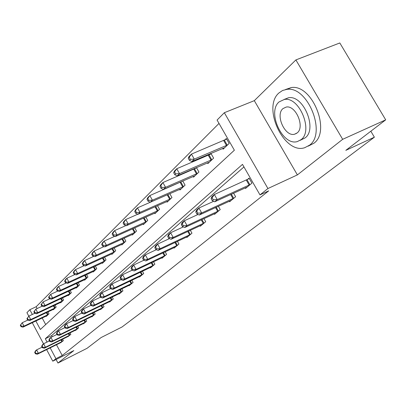 <?xml version="1.0" encoding="UTF-8"?>
<svg xmlns="http://www.w3.org/2000/svg" width="406" height="406" viewBox="0 0 406 406"><rect width="100%" height="100%" fill="white"/><g stroke="black" fill="none" stroke-linecap="round" stroke-linejoin="round"><path stroke-width="0.61" d="M35.85 321.004L40.367 329.474L234.369 150.215L217.078 120.059L224.335 112.711L267.924 188.531L259.987 194.9L242.489 164.374L45.305 338.736L47.076 342.055M254.313 100.658L297.38 174.905L342.669 139.319L385.7 119.846L339.817 42.96L295.888 59.921L254.313 100.658L224.335 112.711M28.796 316.167L26.923 312.65L29.826 309.712L32.353 314.447M219.007 123.419L36.164 306.738L29.826 309.712M342.669 139.319L295.888 59.921M56.084 359.518L57.962 363.04L73.836 350.566L52.78 361.183L46.619 349.617M385.7 119.846L345.821 150.352L374.378 137.187L121.998 327.008L101.099 337.553L87.041 348.307L57.962 363.04M374.378 137.187L370.83 131.219M36.164 306.738L37.134 308.545M42.178 317.984L45.69 324.556M46.172 316.081L46.33 316.37L49.004 313.843L47.964 311.899M53.206 309.413L53.369 309.712L56.155 307.078L55.064 305.048M60.53 302.465L60.697 302.78L63.6 300.039L62.453 297.908M68.157 295.223L68.34 295.558L71.365 292.696L70.157 290.463M76.115 287.671L76.308 288.021L79.459 285.037L78.191 282.693M84.423 279.79L84.621 280.155L87.919 277.034L86.579 274.578M93.101 271.553L93.314 271.934L96.76 268.676L95.349 266.087M102.18 262.936L102.403 263.337L106.012 259.926L104.515 257.196M111.686 253.912L111.919 254.339L115.7 250.761L114.116 247.883M121.643 244.453L121.891 244.904L125.86 241.154L124.18 238.114M132.097 234.531L132.361 235.008L136.523 231.07L134.741 227.847M143.074 224.102L143.354 224.604L147.733 220.463L145.835 217.048M154.625 213.135L154.919 213.668L159.533 209.308L157.503 205.68M166.785 201.579L167.105 202.147L171.961 197.549L169.794 193.687M179.609 189.389L179.954 189.993L185.085 185.141L182.761 181.02M181.507 181.563L181.132 181.924M193.16 176.514L193.525 177.158L198.95 172.027L196.453 167.622M195.682 167.952L194.834 168.769M207.486 162.887L207.882 163.577L213.627 158.142L210.937 153.427M210.714 153.519L209.339 154.843M222.671 148.449L223.092 149.19L229.187 143.425L226.365 138.497L224.716 140.08M56.475 344.735L62.219 355.489L268.696 190.856L259.987 194.9M243.95 166.927L51.618 335.645L52.201 336.747M60.448 342.76L63.361 340.644L62.58 339.188M67.797 336.61L70.827 334.407L70.01 332.879M75.45 330.2L75.577 330.438L78.612 327.906L77.749 326.307M83.428 323.516L83.56 323.77L86.722 321.126L85.818 319.451M91.746 316.548L91.888 316.812L95.187 314.056L94.233 312.3M100.434 309.276L100.581 309.55L104.027 306.672L103.022 304.825M109.508 301.668L109.666 301.957L113.269 298.948L112.208 297.004M119.004 293.716L119.171 294.02L122.942 290.869L121.82 288.818M128.946 285.382L129.123 285.702L133.077 282.398L131.889 280.236M139.37 276.648L139.557 276.988L143.709 273.522L142.445 271.233M150.311 267.483L150.509 267.838L154.869 264.199L153.529 261.779M161.806 257.846L162.014 258.226L166.597 254.395L165.171 251.827M173.9 247.711L174.123 248.112L178.95 244.077L177.427 241.352M186.638 237.028L186.877 237.454L191.967 233.201L190.338 230.298M200.077 225.756L200.336 226.213L205.71 221.722L203.964 218.626M214.277 213.85L214.551 214.338L220.235 209.587L218.357 206.273M229.304 201.249L229.598 201.767L235.617 196.737L233.597 193.185M245.224 187.887L245.544 188.445L251.933 183.106L249.076 178.122L247.35 179.589M297.38 174.905L267.924 188.531M62.219 355.489L55.932 358.655L52.78 361.183M43.533 343.831L32.282 322.704M50.171 347.856L55.932 358.655M51.618 335.645L45.305 338.736M34.693 352.403L35.413 353.763L35.855 353.382L35.129 352.022L34.693 352.403L35.52 350.835L36.616 349.876L38.428 353.281L62.6 341.279M35.855 353.382L38.428 353.281L37.322 354.225L61.316 342.354M35.129 352.022L36.616 349.876L42.092 347.176M35.413 353.763L37.322 354.225M20.3 325.292L21.016 326.647L21.437 326.231L20.716 324.881L20.3 325.292L22.198 322.745L23.995 326.125L22.944 327.155L47.045 315.695M27.765 320.106L22.198 322.745L20.716 324.881M48.278 314.528L23.995 326.125L21.437 326.231M22.944 327.155L21.016 326.647M278.917 92.969C261.88 107.443 284.149 154.757 304.688 147.718L309.448 145.236C326.805 133.371 307.662 85.788 286.844 89.361L282.576 90.477L278.917 92.969M308.174 146.16L313.833 143.277C331.25 131.397 312.189 83.951 291.31 87.559L285.408 89.564M284.098 99.47L288.544 97.739C303.5 94.816 317.619 129.062 305.145 137.873L300.212 140.314M279.064 101.916C266.808 112.071 282.591 146.267 297.354 141.572L301.085 139.659C313.508 130.864 299.344 96.526 284.423 99.424L279.064 101.916M297.151 132.919C305.145 127.093 295.817 104.976 286.225 107.052L282.962 108.6C275.04 114.989 285.032 137.045 294.563 134.224L297.151 132.919M41.645 346.343L42.386 347.729L42.843 347.333L42.102 345.948L41.645 346.343L42.478 344.755L43.62 343.755L45.467 347.226L70.04 335.062M42.843 347.333L45.467 347.226L44.32 348.216L68.7 336.183M42.102 345.948L43.62 343.755L49.375 340.923M42.386 347.729L44.32 348.216M48.893 340.025L49.649 341.441L50.126 341.03L49.37 339.614L48.893 340.025L49.725 338.416L50.917 337.376L52.81 340.918L77.79 328.591M50.126 341.03L52.81 340.918L51.613 341.948L76.394 329.758M49.37 339.614L50.917 337.376L56.972 334.407M49.649 341.441L51.613 341.948M26.933 318.7L27.664 320.075L28.1 319.649L27.364 318.268L26.933 318.7L28.877 316.086L30.714 319.537L29.618 320.608L54.115 309.007M34.804 313.29L28.877 316.086L27.364 318.268M55.399 307.794L30.714 319.537L28.1 319.649M29.618 320.608L27.664 320.075M33.84 311.828L34.591 313.234L35.048 312.782L34.297 311.377L33.84 311.828L35.84 309.154L37.717 312.671L36.576 313.787L61.479 302.044M42.143 306.19L35.84 309.154L34.297 311.377M62.813 300.78L37.717 312.671L35.048 312.782M36.576 313.787L34.591 313.234M56.449 333.438L57.226 334.884L57.723 334.453L56.947 333.006L56.449 333.438L57.287 331.809L58.525 330.723L60.464 334.341L85.864 321.846M57.723 334.453L60.464 334.341L59.215 335.412L84.407 323.059M56.947 333.006L58.525 330.723L64.904 327.612M57.226 334.884L59.215 335.412M64.341 326.561L65.133 328.038L65.655 327.586L64.858 326.109L64.341 326.561L65.173 324.912L66.472 323.78L68.457 327.469L94.293 314.802M65.655 327.586L68.457 327.469L67.152 328.591L92.771 316.071M64.858 326.109L66.472 323.78L73.197 320.507M65.133 328.038L67.152 328.591M72.588 319.375L73.4 320.882L73.943 320.415L73.131 318.903L72.588 319.375L73.42 317.705L74.775 316.518L76.81 320.293L103.094 307.454M73.943 320.415L76.81 320.293L75.445 321.466L101.505 308.778M73.131 318.903L74.775 316.518L81.87 313.082M73.4 320.882L75.445 321.466M41.047 304.662L41.818 306.094L42.29 305.627L41.524 304.19L41.047 304.662L43.097 301.922L45.02 305.51L43.828 306.677L69.147 294.786M49.811 298.78L43.097 301.922L41.524 304.19M70.542 293.472L45.02 305.51L42.29 305.627M43.828 306.677L41.818 306.094M48.573 297.182L49.354 298.643L49.852 298.156L49.065 296.69L48.573 297.182L50.674 294.37L52.643 298.034L51.395 299.252L77.15 287.22M57.819 291.041L50.674 294.37L49.065 296.69M78.607 285.844L52.643 298.034L49.852 298.156M51.395 299.252L49.354 298.643M56.429 289.366L57.236 290.863L57.753 290.351L56.947 288.854L56.429 289.366L57.297 287.773L58.591 286.484L60.606 290.224L59.306 291.498L85.504 279.318M66.208 282.957L58.591 286.484L56.947 288.854M87.026 277.882L60.606 290.224L57.753 290.351M59.306 291.498L57.236 290.863M81.21 311.859L82.042 313.402L82.611 312.909L81.779 311.366L81.21 311.859L82.042 310.169L83.463 308.925L85.544 312.782L112.295 299.765M82.611 312.909L85.544 312.782L84.118 314.011L110.635 301.15M81.779 311.366L83.463 308.925L90.954 305.307M82.042 313.402L84.118 314.011M64.65 281.196L65.473 282.723L66.016 282.185L65.188 280.658L64.65 281.196L65.513 279.582L66.868 278.232L68.934 282.058L67.574 283.393L94.238 271.061M74.988 274.492L66.868 278.232L65.188 280.658M95.821 269.559L68.934 282.058L66.016 282.185M67.574 283.393L65.473 282.723M90.244 303.987L91.096 305.566L91.69 305.048L90.832 303.475L90.244 303.987L91.071 302.277L92.558 300.978L94.694 304.921L121.922 291.721M91.69 305.048L94.694 304.921L93.202 306.205L120.181 293.173M90.832 303.475L92.558 300.978L100.485 297.167M91.096 305.566L93.202 306.205M73.253 272.639L74.1 274.202L74.663 273.639L73.816 272.076L73.253 272.639L74.12 271.01L75.536 269.599L77.653 273.507L76.232 274.903L103.368 262.423M84.194 265.631L75.536 269.599L73.816 272.076M105.032 260.855L77.653 273.507L74.663 273.639M76.232 274.903L74.1 274.202M99.709 295.741L100.581 297.349L101.206 296.811L100.328 295.198L99.709 295.741L100.536 294.005L102.094 292.645L104.286 296.674L132.006 283.297M101.206 296.811L104.286 296.674L102.718 298.024L130.184 284.819M100.328 295.198L102.094 292.645L110.483 288.63M100.581 297.349L102.718 298.024M82.266 263.672L83.139 265.27L83.732 264.682L82.86 263.083L82.266 263.672L83.134 262.027L84.621 260.545L86.793 264.545L85.301 266.006L112.929 253.38M93.862 256.338L84.621 260.545L82.86 263.083M114.67 251.735L86.793 264.545L83.732 264.682M85.301 266.006L83.139 265.27M109.64 287.083L110.539 288.732L111.193 288.164L110.295 286.514L109.64 287.083L110.462 285.327L112.097 283.895L114.355 288.027L142.577 274.461M111.193 288.164L114.355 288.027L112.706 289.437L140.669 276.06M110.295 286.514L112.097 283.895L120.993 279.663M110.539 288.732L112.706 289.437M91.726 254.268L92.619 255.902L93.243 255.283L92.35 253.648L91.726 254.268L92.593 252.603L94.151 251.05L96.384 255.141L94.816 256.678L122.957 243.899M104.022 246.584L94.151 251.05L92.35 253.648M124.779 242.174L96.384 255.141L93.243 255.283M94.816 256.678L92.619 255.902M120.074 277.988L120.998 279.673L121.688 279.079L120.76 277.389L120.074 277.988L120.892 276.212L122.612 274.71L124.931 278.932L153.681 265.189M121.688 279.079L124.931 278.932L123.201 280.424L151.677 266.864M120.76 277.389L122.612 274.71L132.138 270.198M120.998 279.673L123.201 280.424M101.662 244.387L102.581 246.056L103.236 245.412L102.317 243.737L101.662 244.387L102.525 242.707L104.164 241.073L106.458 245.26L104.809 246.878L133.472 233.952M114.71 236.338L104.164 241.073L102.317 243.737M135.391 232.136L106.458 245.26L103.236 245.412M104.809 246.878L102.581 246.056M131.052 268.422L132.006 270.147L132.732 269.523L131.777 267.787L131.052 268.422L131.859 266.625L133.67 265.042L136.056 269.371L165.354 255.435M132.732 269.523L136.056 269.371L134.234 270.939L163.242 257.201M131.777 267.787L133.67 265.042L143.897 260.226M132.006 270.147L134.234 270.939M112.117 233.993L113.056 235.708L113.746 235.023L112.802 233.308L112.117 233.993L112.969 232.298L114.695 230.578L117.055 234.871L115.319 236.571L144.526 223.498M125.972 225.553L114.695 230.578L112.802 233.308M146.546 221.59L117.055 234.871L113.746 235.023M115.319 236.571L113.056 235.708M142.618 258.343L143.597 260.114L144.358 259.454L143.379 257.678L142.618 258.343L143.414 256.526L145.323 254.856L147.779 259.297L177.64 245.173M144.358 259.454L147.779 259.297L145.861 260.946L175.417 247.031M143.379 257.678L145.323 254.856L156.305 249.715M143.597 260.114L145.861 260.946M123.119 223.051L124.089 224.807L124.82 224.087L123.845 222.331L123.119 223.051L123.967 221.336L125.784 219.529L128.215 223.924L126.388 225.716L156.158 212.5M137.857 214.19L125.784 219.529L123.845 222.331M158.279 210.491L128.215 223.924L124.82 224.087M126.388 225.716L124.089 224.807M154.813 247.711L155.823 249.533L156.63 248.832L155.62 247.01L154.813 247.711L155.6 245.874L157.614 244.113L160.147 248.67L190.587 234.358M156.63 248.832L160.147 248.67L158.117 250.411L188.242 236.317M155.62 247.01L157.614 244.113L169.419 238.621M155.823 249.533L158.117 250.411M134.726 211.511L135.726 213.312L136.492 212.551L135.492 210.75L134.726 211.511L135.563 209.785L137.482 207.872L139.989 212.384L138.055 214.277L168.404 200.914M170.642 198.798L170.358 198.945L167.881 194.525L137.482 207.872L135.492 210.75M170.358 198.945L139.989 212.384L136.492 212.551M138.055 214.277L135.726 213.312M167.698 236.48L168.739 238.347L169.591 237.611L168.546 235.739L167.698 236.48L168.47 234.627L170.596 232.765L173.21 237.439L204.248 222.945M169.591 237.611L173.21 237.439L171.068 239.281L201.772 225.01M168.546 235.739L170.596 232.765L183.299 226.893M168.739 238.347L171.068 239.281M146.982 199.321L148.012 201.173L148.824 200.371L147.789 198.519L146.982 199.321L147.809 197.585L149.834 195.565L152.417 200.194L150.377 202.193L181.325 188.694M182.781 181.061L149.834 195.565L147.789 198.519M183.69 186.461L152.417 200.194L148.824 200.371M150.377 202.193L148.012 201.173M181.33 224.599L182.406 226.518L183.309 225.736L182.228 223.818L181.33 224.599L182.081 222.727L184.339 220.757L187.034 225.558L218.692 210.876M183.309 225.736L187.034 225.558L184.766 227.512L216.073 213.064M182.228 223.818L184.339 220.757L198.016 214.48M182.406 226.518L184.766 227.512M159.944 186.435L161.009 188.333L161.867 187.486L160.801 185.583L159.944 186.435L160.756 184.679L162.902 182.543L165.567 187.298L163.41 189.414L194.976 175.783M196.58 167.851L162.902 182.543L160.801 185.583M197.473 173.423L165.567 187.298L161.867 187.486M163.41 189.414L161.009 188.333M195.773 212.013L196.885 213.982L197.844 213.155L196.727 211.176L195.773 212.013L196.504 210.12L198.899 208.029L201.686 212.967L233.983 198.103M197.844 213.155L201.686 212.967L199.275 215.038L231.207 200.422M196.727 211.176L198.899 208.029L213.647 201.32M196.885 213.982L199.275 215.038M173.677 172.778L174.778 174.727L175.686 173.829L174.585 171.875L173.677 172.778L174.473 171.012L176.747 168.749L179.503 173.636L177.214 175.879L209.42 162.126M211.191 153.874L176.747 168.749L174.585 171.875M212.064 159.624L179.503 173.636L175.686 173.829M177.214 175.879L174.778 174.727M211.11 198.646L212.257 200.676L213.277 199.793L212.125 197.763L211.11 198.646L211.815 196.737L214.353 194.515L217.235 199.6L250.197 184.557M213.277 199.793L217.235 199.6L214.683 201.797L247.254 187.019M212.125 197.763L214.353 194.515L249.32 178.544M212.257 200.676L214.683 201.797M188.252 158.284L189.389 160.294L190.353 159.34L189.216 157.325L188.252 158.284L189.023 156.513L191.439 154.107L194.286 159.137L191.86 161.517L224.726 147.647M226.68 139.05L191.439 154.107L189.216 157.325M227.533 144.993L194.286 159.137L190.353 159.34M191.86 161.517L189.389 160.294M61.879 341.659L60.981 339.979M62.387 341.395L61.494 339.726M46.873 312.417L48.065 314.645M46.355 312.661L47.553 314.899M69.304 335.447L68.36 333.691M69.822 335.183L68.883 333.433M77.038 328.982L76.049 327.145M77.566 328.713L76.582 326.881M53.932 305.581L55.18 307.91M53.404 305.83L54.663 308.174M61.281 298.461L62.59 300.902M60.743 298.714L62.062 301.166M85.103 322.242L84.057 320.314M85.636 321.968L84.6 320.05M93.512 315.208L92.416 313.183M94.06 314.929L92.969 312.914M102.297 307.865L101.145 305.738M102.855 307.581L101.708 305.464M68.934 291.036L70.314 293.594M68.391 291.29L69.776 293.863M76.922 283.286L78.373 285.971M76.364 283.545L77.825 286.245M85.255 275.192L86.788 278.008M84.692 275.451L86.229 278.288M111.483 300.186L110.265 297.948M112.051 299.897L110.838 297.669M93.964 266.722L95.583 269.691M93.39 266.991L95.014 269.97M121.095 292.153L119.806 289.793M121.673 291.853L120.389 289.508M103.073 257.861L104.784 260.982M102.485 258.13L104.205 261.271M131.163 283.733L129.793 281.241M131.752 283.434L130.392 280.957M112.609 248.568L114.421 251.867M112.01 248.842L113.827 252.162M141.719 274.908L140.268 272.274M142.323 274.603L140.877 271.984M122.602 238.824L124.525 242.311M121.988 239.104L123.921 242.605M152.803 265.641L151.26 262.855M153.417 265.326L151.885 262.555M133.087 228.588L135.127 232.278M132.463 228.872L134.513 232.582M164.455 255.897L162.811 252.943M165.085 255.582L163.451 252.644M144.1 217.824L146.272 221.732M143.46 218.108L145.642 222.041M176.722 245.645L174.966 242.504M177.361 245.32L175.62 242.199M155.686 206.487L158 210.638M155.026 206.776L157.361 210.953M189.643 234.841L187.77 231.496M190.302 234.511L188.435 231.187M167.221 194.844L169.703 199.27M203.289 223.437L201.274 219.869M203.959 223.097L201.96 219.55M180.843 182.076L183.395 186.613M180.168 182.401L182.725 186.938M217.707 211.379L215.545 207.562M218.392 211.039L216.246 207.243M194.54 168.921L197.174 173.58M193.85 169.251L196.489 173.91M232.973 198.615L230.644 194.53M233.673 198.265L231.359 194.2M209.034 155.001L211.759 159.781M208.329 155.336L211.054 160.121M249.162 185.08L246.315 180.112M249.878 184.725L247.036 179.756M224.401 140.243L227.218 145.16M223.681 140.583L226.497 145.5M296.613 133.335L294.563 134.224M288.544 97.739L284.423 99.424M286.844 89.361L291.31 87.559"/></g></svg>
